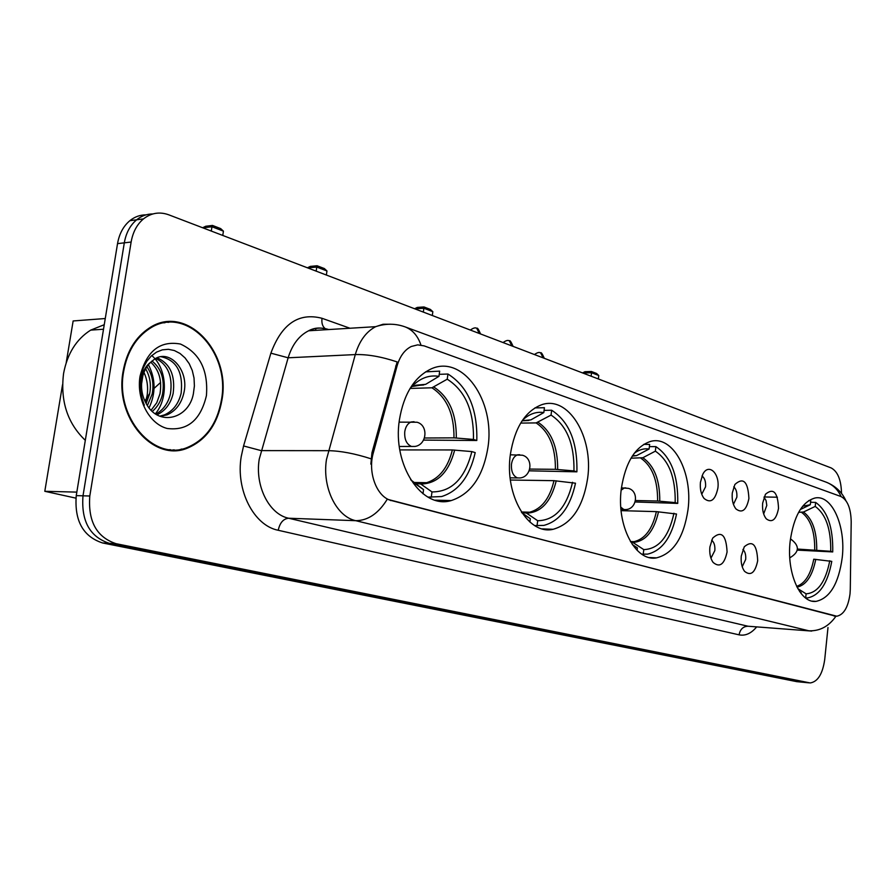 <?xml version="1.0" encoding="UTF-8"?>
<svg xmlns="http://www.w3.org/2000/svg" width="896" height="896" viewBox="0 0 896 896"><rect width="100%" height="100%" fill="white"/><g stroke="black" fill="none" stroke-linecap="round" stroke-linejoin="round"><path stroke-width="1.34" d="M688.027 509.544C693.022 472.427 672.941 434.717 650.384 441.47C635.118 446.701 625.43 462.47 621.309 488.802C616.246 525.538 635.466 562.005 656.51 557.872C673.333 553.605 683.838 537.499 688.027 509.544M587.642 478.33C593.712 436.934 568.232 394.778 541.285 404.869C525 411.41 514.696 427.896 510.384 454.317C504.302 495.018 528.226 535.427 553.134 529.29C571.637 524.003 583.139 507.024 587.642 478.33M487.95 447.339C495.342 401.016 462.75 353.954 430.942 369.006C414.277 377.07 403.76 394.005 399.414 419.81C392.112 464.99 421.994 509.645 451.203 500.573C470.994 494.01 483.235 476.258 487.95 447.339M842.24 557.491C845.936 526.053 831.925 494.379 815.08 497.986C802.077 501.682 793.766 516.118 790.16 541.307C786.386 572.656 800.094 603.613 816.032 601.384C829.931 598.248 838.678 583.61 842.24 557.491M762.664 503.093L765.453 494.267C773.45 487.547 777.818 492.251 778.523 508.39C776.272 519.68 772.195 523.163 766.282 518.84C763.325 515.088 762.115 509.846 762.664 503.093M763.661 513.957L766.797 505.411L766.058 500.539L764.008 497.235M732.29 492.946L734.877 484.478C743.344 476.885 748.014 481.555 748.91 498.501C746.491 510.194 742.157 513.666 735.918 508.894C732.939 505.008 731.73 499.688 732.29 492.946M733.432 504.336L736.848 497.213C737.184 492.363 736.154 488.914 733.734 486.853M700.437 482.306L702.778 474.32C708.49 462.616 719.981 473.346 717.875 488.13C715.254 500.282 710.64 503.709 704.043 498.434C701.053 494.39 699.854 489.014 700.437 482.306M701.736 494.234L705.555 486.83C705.902 481.589 704.715 477.982 701.994 476M741.283 556.035L744.285 546.773C752.517 539.862 756.986 544.522 757.68 560.762C755.149 572.824 750.758 576.33 744.52 571.29C741.821 567.515 740.734 562.43 741.283 556.035M742.213 566.72L745.685 559.418C746.021 554.826 745.091 551.51 742.896 549.472M709.89 546.997L712.656 538.126C721.381 530.275 726.197 534.878 727.082 551.947C724.326 564.491 719.656 567.963 713.059 562.363C710.382 558.454 709.318 553.336 709.89 546.997M710.942 558.186L714.829 550.581C715.187 545.63 714.112 542.158 711.614 540.176M850.282 589.366L850.024 593.835C848.176 607.264 843.763 614.723 836.808 616.224L391.541 500.573C377.014 497.459 367.427 472.752 373.318 452.838L397.062 365.96C399.862 356.339 404.6 349.843 411.286 346.483L417.67 344.87L424.133 345.878L840.896 496.496C847.47 499.901 850.909 508.357 851.2 521.83L850.282 589.366M221.917 400.12C231.291 351.523 185.998 303.632 149.621 327.813C135.598 336.907 126.762 351.411 123.11 371.325C114.195 417.928 153.989 462.941 187.802 447.955C206.226 440.003 217.605 424.066 221.917 400.12M168.717 322.336L164.875 322.09M181.776 449.019L178.035 450.274M835.587 616.179L387.251 499.24C378.526 513.43 368.032 520.576 355.757 520.688C336.403 516.701 322.011 487.323 326.469 459.536L355.286 354.581C359.341 340.984 366.139 331.677 375.67 326.67L383.107 324.251L390.757 324.218M146.037 214.85C140.112 214.85 134.725 216.787 129.864 220.685C123.379 226.128 119.269 233.778 117.533 243.634L76.25 495.634L83.003 495.813C81.077 521.069 89.846 536.906 109.301 543.323L804.082 682.371L109.301 543.323C89.846 536.906 81.077 521.069 83.003 495.813L124.309 242.838L83.003 495.813L89.802 496.003C87.886 521.36 96.656 537.264 116.11 543.704L810.197 682.954C817.79 681.755 822.629 673.96 824.712 659.557L827.994 627.525M152.846 213.954C146.91 213.931 141.512 215.88 136.64 219.8C130.155 225.254 126.045 232.938 124.309 242.838C126.045 232.938 130.155 225.254 136.64 219.8C141.512 215.88 146.91 213.931 152.846 213.954M370.854 464.139L371.941 452.827L397.152 361.928C381.45 356.675 367.494 354.234 355.286 354.581L288.142 357.795L259.235 459.166C254.766 485.979 269.214 514.36 288.646 518.235L747.97 626.226L809.334 630.896M841.512 493.438C841.21 479.987 837.749 471.475 831.13 467.914L168.739 214.805C159.622 211.523 151.2 212.89 143.472 218.904C136.987 224.381 132.877 232.098 131.13 242.032L89.802 496.003M170.397 450.341L174.205 449.826M76.25 495.634C74.334 520.789 83.093 536.558 102.536 542.954L796.712 681.643L802.917 682.259M166.6 449.826L170.43 449.68M123.648 371.482C114.822 417.614 154.235 462.168 187.701 447.306C205.923 439.432 217.168 423.651 221.435 399.986C230.709 351.893 185.92 304.506 149.923 328.395C136.013 337.389 127.254 351.758 123.648 371.482M104.25 324.71L90.686 330.12C76.339 339.226 67.312 353.674 63.582 373.453C60.178 400.926 67.413 423.214 85.31 440.328M142.386 369.432C146.854 377.216 148.445 385.862 147.146 395.382L145.477 402.282M146.899 366.755C152.342 374.562 154.101 383.678 152.163 394.106L147.381 405.563M145.645 368.827C150.069 376.466 151.379 384.91 149.576 394.184L146.115 403.469M151.962 360.987C161.28 368.424 164.819 379.355 162.59 393.781C161.056 400.938 157.629 406.818 152.32 411.421M150.718 362.163C159.062 369.824 162.142 380.386 159.981 393.859L156.755 402.763L151.099 410.245M157.091 357.784C170.083 363.496 175.437 375.39 173.152 393.456C170.722 403.704 165.323 410.827 156.968 414.826M155.792 358.389C167.899 364.661 172.805 376.376 170.498 393.534C168.325 402.976 163.453 409.853 155.859 414.154M150.506 362.398C146.048 366.8 143.214 372.557 141.994 379.658C140.728 388.595 142.24 396.782 146.552 404.219C159.062 426.955 188.933 418.69 193.379 393.758L194.398 385.93L194.029 378.034L192.27 370.496L189.213 363.664L185.035 357.896L180.006 353.461L174.373 350.538L168.381 349.306L162.355 349.843L156.565 352.106L151.29 355.981L146.832 361.256L143.371 367.73L140.65 377.328C139.194 387.106 140.414 396.39 144.323 405.182C140.739 396.166 139.742 387.285 141.344 378.515C142.867 371.123 145.925 365.747 150.506 362.398L154.874 358.882C170.094 348.97 189.437 370.754 183.826 393.12C181.306 403.693 175.739 410.928 167.138 414.826L160.182 416.36M161.056 356.72C176.59 360.181 183.288 372.344 181.149 393.21C178.618 403.76 173.062 410.984 164.461 414.882L159.734 416.181M206.427 395.606C208.354 370.093 199.685 352.912 180.443 344.042C159.97 340.346 146.496 351.075 140.034 376.264C136.192 399.269 149.229 423.92 167.149 428.467C187.544 431.043 200.626 420.09 206.427 395.606M164.954 322.75L161.112 322.874M151.794 355.522L153.507 357.157M154.168 357.851C166.79 371.056 168.224 398.574 155.366 413.829M148.411 364.672C155.702 378.963 155.915 393.366 149.038 407.882M810.578 502.286L815.64 502.398C827.49 510.854 833.179 527.363 832.731 551.925L830.726 551.298C831.051 529.122 825.888 514.158 815.214 506.419L803.477 512.019L798.594 512.344M797.518 549.058L830.726 551.298M832.731 551.925L797.384 550.122M800.262 509.544L810.32 504.728L810.746 500.685L808.774 500.55M799.736 591.696L801.125 592.48L801.024 593.443M810.32 504.728L802.648 506.24M815.214 506.419L815.64 502.398M801.125 592.48L799.635 591.55M805.47 597.912L807.587 597.912C819.638 595.504 827.691 583.318 831.768 561.366L813.758 559.205C810.746 574.448 805.034 583.509 796.634 586.365M805.672 597.923L806.098 593.835C817.746 592.894 825.642 581.862 829.763 560.75M797.843 588.661L806.098 593.835M598.338 378.963L598.763 375.514L591.55 372.736L591.125 376.197M598.763 375.514L596.568 373.475L591.405 371.493L591.55 372.736L582.837 373.038M591.405 371.493L584.92 371.717L582.557 372.926M632.285 456.109L636.563 455.616L649.107 448.997C644 448.246 639.061 449.669 634.267 453.275M649.387 446.634L655.894 446.622C671.014 456.792 678.306 475.709 677.734 503.406L675.192 502.6C675.595 477.59 668.987 460.443 655.357 451.158L642.846 457.733L630.997 458.192M635.51 500.517L657.608 501.032L675.192 502.6M677.734 503.406L635.152 501.962M649.107 448.997L649.645 444.438L643.72 444.36M632.386 544.634L637.414 547.893L637.123 550.357M655.357 451.158L655.894 446.622M637.414 547.893L632.318 544.533M641.726 554.154L647.539 554.131C662.054 550.749 671.709 537.365 676.514 514.013L656.365 511.627L621.096 510.653M643.227 554.221L643.776 549.618C658.672 549.013 668.741 536.883 673.96 513.229M630.571 541.8L632.8 542.405L643.776 549.618M432.309 315.515L432.835 311.696L423.853 308.235L423.326 312.088M432.835 311.696L430.382 309.422L423.976 306.958L423.853 308.235L414.882 308.862M423.976 306.958L417.29 307.418L414.613 308.75M523.522 420.526L530.858 419.888L543.816 412.586C536.323 411.421 529.267 413.907 522.648 420.034M544.096 410.368L551.667 410.234C569.139 421.579 577.55 442.12 576.901 471.834L573.966 470.915C574.426 444.058 566.787 425.454 551.051 415.094L536.122 422.912L520.677 423.091M529.749 469.078L555.408 469.325L573.966 470.915M576.901 471.834L529.166 470.814M543.816 412.586L544.432 407.714L534.912 407.893M521.886 512.781L530.32 518.717L529.894 522.054M551.051 415.094L551.667 410.234M530.32 518.717L522.558 513.43M534.677 525.582L543.85 525.403C559.754 521.136 570.304 507.069 575.501 483.202L553.986 480.67L510.406 480.032M537.062 525.661L537.69 520.722C554.926 520.397 566.552 507.584 572.555 482.294M521.662 512.445L526.534 513.139L537.69 520.722M326.368 275.038L326.962 270.973L316.758 267.053L316.165 271.141M326.962 270.973L324.363 268.554L317.072 265.754L316.758 267.053L307.698 267.904M317.072 265.754L310.318 266.392L307.44 267.803M415.666 385.235L425.656 384.339L438.962 376.342C428.254 374.64 418.589 378.728 409.954 388.618M439.23 374.338L447.944 374.024C467.925 386.613 477.546 408.766 476.806 440.496L473.458 439.443C473.973 410.76 465.237 390.69 447.238 379.198L431.928 387.789L410.11 388.438M424.458 438.01L453.981 437.853L473.458 439.443M476.806 440.496L423.539 440.093M438.962 376.342L439.667 371.134L425.578 371.862M410.659 479.752L423.55 489.63L422.99 493.786M447.238 379.198L447.944 374.024M423.55 489.63L412.686 481.947M160.619 382.435L152.846 389.514M149.755 393.31L144.872 401.061M428.019 497.134L441.627 496.541C458.539 491.176 469.739 476.526 475.205 452.603L471.845 451.584L452.357 449.949L399.829 449.915M431.278 497.213L431.984 491.926C451.73 491.926 465.013 478.475 471.845 451.584M414.098 483.314L420.762 484.008L431.984 491.926M75.902 498.142L44.8 491.299L62.541 384.686M66.203 362.69L73.147 320.958L105.258 318.528M44.8 491.299L76.821 492.117M141.568 383.914L142.912 375.536M222.768 235.446L223.429 231.157L211.96 226.744L211.288 231.067M223.429 231.157L220.685 228.603L212.486 225.445L211.96 226.744L202.866 227.842M212.486 225.445L205.71 226.262L202.63 227.752M397.062 365.96L395.674 366.016M373.318 452.838L371.941 452.827M391.541 500.573L390.6 500.55M834.725 616.011L833.885 615.955M756.627 626.942C751.218 633.45 745.36 636.082 739.077 634.838L278.23 530.275C279.843 522.805 283.315 518.795 288.646 518.235L355.757 520.688L808.875 630.795C819.862 631.21 828.878 626.349 835.946 616.213M278.23 530.275C253.87 525.65 235.558 490.213 241.214 456.646L243.566 445.95L270.883 353.17C281.68 323.915 298.715 312.29 322.011 318.293L349.955 328.238M420.952 345.05C417.827 335.888 412.586 329.851 405.238 326.928C395.606 323.422 385.739 323.344 375.67 326.67L308.616 330.781C299.029 335.642 292.208 344.646 288.142 357.795L270.883 353.17M405.238 326.928L826.291 482.216C832.944 484.826 837.894 489.608 841.131 496.586M370.955 458.774C354.872 453.589 340.659 450.89 328.328 450.677L261.106 450.61L243.566 445.95M811.709 631.075L747.97 626.226C743.12 626.427 740.163 629.294 739.077 634.838M116.11 543.704L102.536 542.954M808.909 682.819L796.712 681.643M131.13 242.032L117.533 243.634M328.619 329.549C321.843 327.298 315.179 327.712 308.616 330.781C314.306 327.701 320.275 327.208 326.525 329.314L327.421 329.627M325.214 328.63C322.515 326.514 321.44 323.064 322.011 318.293M315.997 330.322L315.448 328.339M814.733 549.774C814.867 531.451 810.51 518.997 801.651 512.422M816.726 549.92C816.872 531.317 812.459 518.683 803.477 512.019M797.037 587.171C806.21 585.133 812.448 575.859 815.752 559.35M657.608 501.032C657.765 480.368 652.198 466.099 640.909 458.237M636.563 455.616L632.576 455.672M659.758 501.166C659.938 480.178 654.304 465.707 642.846 457.733M632.8 542.405C645.366 541.699 653.946 531.485 658.526 511.762M630.974 541.811L633.976 541.677C644.974 539.101 652.445 529.077 656.365 511.627M621.163 490.157L624.411 487.917L625.822 487.894M621.432 487.861L628.432 488.365C639.33 491.288 636.899 509.365 625.576 509.589L623.784 509.488L620.805 507.147M528.853 420.459L522.122 420.806M555.408 469.325C555.587 447.138 549.158 431.67 536.122 422.912M530.858 419.888L522.155 420.75M557.659 469.448C557.861 446.925 551.342 431.222 538.115 422.341M526.534 513.139C541.072 512.658 550.973 501.883 556.237 480.805M524.922 512.546L529.637 512.221C541.632 508.95 549.752 498.434 553.986 480.67M510.328 454.798L522.458 455.224C533.77 458.226 531.608 477.131 519.87 477.971L517.373 477.893C512.994 475.877 511.034 471.285 511.482 464.128C512.322 459.043 514.371 455.941 517.63 454.81L519.658 454.72M423.618 384.978L413.683 385.739M453.981 437.853C454.182 414.165 446.824 397.477 431.928 387.789M425.656 384.339L411.79 386.557M456.31 437.965C456.534 413.907 449.086 396.973 433.966 387.15M420.762 484.008C437.382 483.784 448.694 472.472 454.686 450.061M419.272 483.414L426.664 482.698C439.354 478.576 447.91 467.656 452.357 449.949M399.123 422.128L417.043 422.24C428.658 425.32 426.989 444.774 414.982 446.443L411.51 446.466C406.504 444.214 404.264 439.264 404.768 431.614C405.63 426.586 407.747 423.371 411.141 421.971L414.064 421.725M544.309 358.31C542.192 353.595 540.994 351.848 540.702 353.046L543.178 357.885M513.106 346.394C510.989 341.611 509.768 339.819 509.432 341.018L511.896 345.934M480.581 333.962C478.442 329.101 477.198 327.275 476.84 328.474L479.293 333.469M764.109 496.955L777.414 497.224M835.106 616.101L834.277 616.045M812.269 601.138L816.032 601.384M435.154 500.17L451.203 500.573M542.394 528.898L553.134 529.29M649.376 557.536L656.51 557.872M826.291 482.216C835.363 485.901 841.87 492.016 845.835 500.55M809.032 682.842L804.082 682.371M143.472 218.904L129.864 220.685M164.461 414.882L167.126 414.826M90.686 330.12L103.51 329.224M148.557 328.485L149.923 328.395M789.779 557.827C799.478 552.149 799.859 545.933 790.933 539.202L790.429 539.056M630.414 541.531L633.976 541.677L631.411 541.856M624.008 509.544L620.984 509.466M521.36 511.974L529.637 512.221L525.213 512.59M517.507 477.938L510.138 477.837M413.224 482.474L426.664 482.698L419.485 483.459M411.454 446.454L399.314 446.466M534.453 354.547C537.421 352.43 539.504 351.926 540.702 353.046M503.07 342.552C506.117 340.39 508.245 339.875 509.432 341.018M470.344 330.053C473.48 327.835 475.642 327.309 476.84 328.474"/></g></svg>
